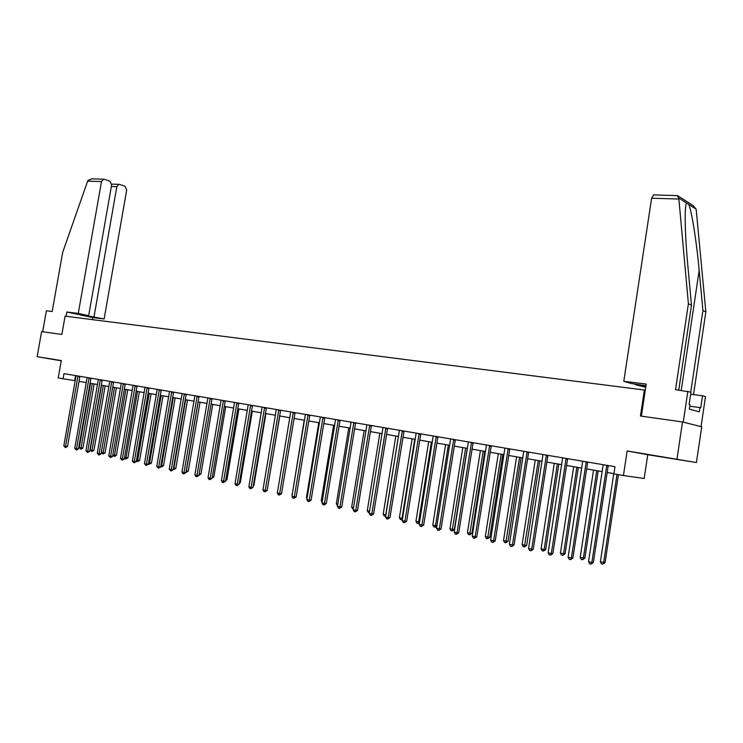 <?xml version="1.0" encoding="UTF-8"?>
<svg xmlns="http://www.w3.org/2000/svg" width="743" height="743" viewBox="0 0 743 743"><rect width="100%" height="100%" fill="white"/><g stroke="black" fill="none" stroke-linecap="round" stroke-linejoin="round"><path stroke-width="1.11" d="M61.27 360.661L53.998 359.482L61.26 360.754M669.248 458.041L653.979 455.422L669.248 458.041M623.423 475.52L613.894 473.876L614.981 466.678L63.982 373.636L63.081 378.772L58.223 377.927L61.297 360.541L37.15 356.677L41.608 331.592L61.864 334.452L65.096 316.156L644.376 390.038L640.447 416.024L682.52 421.95L701.726 426.798L696.423 462.527L627.148 450.955L623.423 475.52L644.172 478.501L647.747 454.735L696.423 462.527M37.15 356.677L61.242 360.829M682.52 421.95L677.003 458.914M645.268 390.298L644.376 390.038M63.081 378.772L75.275 380.695M78.953 381.326L86.309 382.599M90.014 383.239L97.519 384.53M101.252 385.18L108.915 386.499M112.667 387.149L120.487 388.496M124.267 389.146L132.245 390.521M136.053 391.18L144.198 392.592M148.033 393.251L156.355 394.682M160.219 395.35L168.707 396.818M172.59 397.486L181.264 398.982M185.183 399.66L194.034 401.183M197.982 401.87L207.028 403.43M211.003 404.108L220.234 405.706M224.237 406.393L233.683 408.028M237.714 408.724L247.354 410.387M251.413 411.083L261.276 412.792M265.362 413.489L275.439 415.235M279.563 415.941L289.863 417.724M294.014 418.439L304.546 420.25M308.726 420.975L319.499 422.832M323.707 423.556L334.721 425.46M338.966 426.194L350.232 428.135M354.513 428.878L366.039 430.866M370.339 431.609L382.134 433.643M386.481 434.386L398.545 436.475M402.92 437.228L415.281 439.354M419.684 440.116L432.333 442.299M436.773 443.069L449.729 445.298M454.205 446.079L467.458 448.363M471.972 449.144L485.56 451.484M490.111 452.273L504.023 454.67M508.611 455.459L522.868 457.92M527.493 458.719L542.102 461.236M546.764 462.044L561.736 464.626M566.435 465.443L581.788 468.09M586.533 468.907L602.276 471.619M607.05 472.446L613.932 473.635M75.582 375.586L74.699 380.592M627.148 450.955L647.747 454.735M606.808 465.294L591.846 562.497L588.54 561.764L603.177 464.681M608.257 465.545L593.351 562.497L591.846 562.497L591.019 564.132L589.701 563.844L588.54 561.764M593.351 562.497L591.019 564.132M613.774 473.607L600.372 561.829L605.09 562.553L618.417 474.656M605.09 562.553L602.814 564.16L603.641 562.553L617.015 474.415M602.814 564.16L601.514 563.872L600.372 561.829M690.758 392.109L702.924 310.518L705.85 311.884L696.163 209.192L693.163 205.644L678.183 195.994M702.924 310.518L699.172 270.424C696.665 242.172 691.538 209.851 688.715 204.409L686.495 202.988C685.789 204.288 685.352 208.17 685.195 214.643C685.074 227.943 685.919 244.503 687.721 264.304L691.473 305.197L678.777 390.075M677.105 195.595L678.786 198.047L688.399 303.766L675.526 389.666L690.971 392.174L689.132 404.471L689.978 404.712L689.328 409.096L699.302 411.873L699.943 407.563L700.751 407.796L702.534 395.759L690.656 394.254M702.534 395.759L705.497 396.669L701.048 426.631L683.244 422.135L687.851 391.217M705.85 311.884L693.525 394.617M641.358 416.154L646.206 384.085L623.786 381.298L651.63 198.214L653.654 194.926M623.786 381.298L631.476 383.555L645.955 385.766M688.399 303.766L691.473 305.197M635.516 384.057L635.414 384.707L645.723 387.252M645.908 386.026L635.414 384.707M699.943 407.563L689.755 406.207M92.383 319.639L92.745 317.549L104.122 318.979L82.371 314.874L88.658 315.664L111.636 184.933L109.945 181.181L104.289 179.277L103.593 179.193L101.503 181.552L87.637 181.134L87.953 180.438L91.946 178.859M87.637 181.134L62.663 252.444L52.186 311.512L46.391 310.788L42.667 331.74M104.122 318.979L126.709 189.967L125.075 186.279L119.567 184.422L118.899 184.338L116.855 186.679L111.357 186.493M94.008 316.806L116.855 186.679M88.658 315.664L78.266 313.425L101.503 181.552M92.745 317.549L66.842 312.004L78.266 313.425M66.09 316.286L66.842 312.004M87.73 316.026L87.813 315.552M586.246 461.83L571.367 557.974L568.116 557.259L582.688 461.227M587.722 462.081L572.89 557.993L571.367 557.974L570.568 559.6L569.268 559.312L568.116 557.259M572.89 557.993L570.568 559.6M566.11 458.431L551.306 553.544L548.13 552.848L562.637 457.837M567.624 458.682L552.866 553.572L551.306 553.544L550.544 555.16L549.272 554.882L548.13 552.848M552.866 553.572L550.544 555.16M593.527 470.115L580.19 557.408L583.394 558.104L584.871 558.123L598.18 470.913M584.871 558.123L582.605 559.711L583.394 558.104L596.74 470.672M582.605 559.711L581.323 559.423L580.19 557.408M573.698 466.697L560.426 553.071L563.565 553.758L565.07 553.786L578.314 467.486M565.07 553.786L562.804 555.346L563.565 553.758L576.856 467.236M562.804 555.346L561.55 555.067L560.426 553.071M546.402 455.097L531.672 549.207L528.561 548.52L542.994 454.521M547.935 455.357L533.26 549.244L531.672 549.207L530.939 550.814L529.694 550.544L528.561 548.52M533.26 549.244L530.939 550.814M527.093 451.837L512.447 544.963L509.401 544.294L523.759 451.27M528.654 452.106L514.054 545.009L512.447 544.963L511.732 546.56L510.515 546.291L509.401 544.294M514.054 545.009L511.732 546.56M508.184 448.642L493.603 540.811L490.621 540.152L504.915 448.094M509.772 448.911L495.237 540.858L493.603 540.811L492.925 542.39L491.736 542.121L490.621 540.152M495.237 540.858L492.925 542.39M554.278 463.344L541.071 548.817L544.145 549.495L545.678 549.532L558.857 464.134M545.678 549.532L543.412 551.074L544.145 549.495L557.371 463.873M543.412 551.074L542.186 550.804L541.071 548.817M535.248 460.056L522.106 544.656L525.125 545.316L526.676 545.362L539.789 460.846M526.676 545.362L524.409 546.885L538.276 460.576M524.409 546.885L523.211 546.616L522.106 544.656M516.608 456.843L503.522 540.579L506.475 541.229L508.054 541.275L521.103 457.614M508.054 541.275L505.797 542.78L519.571 457.354M505.797 542.78L504.608 542.52L503.522 540.579M489.656 445.512L475.149 536.734L472.223 536.084L486.442 444.973M491.262 445.791L476.802 536.799L475.149 536.734L474.498 538.303L473.328 538.043L472.223 536.084M476.802 536.799L474.498 538.303M498.321 453.685L485.309 536.585L488.207 537.217L489.804 537.282L502.788 454.456M489.804 537.282L487.547 538.759L501.228 454.187M487.547 538.759L486.386 538.508L485.309 536.585M471.489 442.447L457.066 532.74L454.196 532.109L468.35 441.918M473.124 442.726L458.737 532.805L457.066 532.74L456.434 534.301L455.292 534.041L454.196 532.109M458.737 532.805L456.434 534.301M480.405 450.592L467.449 532.666L470.291 533.288L471.907 533.353L484.835 451.363M471.907 533.353L469.66 534.821L483.247 451.085M469.66 534.821L468.527 534.57L467.449 532.666M453.685 439.438L439.336 528.83L436.531 528.208L450.611 438.918M455.338 439.717L441.036 528.905L439.336 528.83L438.732 530.372L437.608 530.121L436.531 528.208M441.036 528.905L438.732 530.372M462.833 447.565L449.942 528.821L452.728 529.434L454.372 529.508L467.226 448.326M454.372 529.508L452.115 530.957L465.62 448.048M452.115 530.957L451.001 530.706L449.942 528.821M436.234 436.494L421.959 524.995L419.201 524.382L433.215 435.983M437.906 436.773L423.677 525.078L421.959 524.995L421.374 526.527L420.278 526.285L419.201 524.382M423.677 525.078L421.374 526.527M445.596 444.593L432.77 525.05L435.5 525.654L448.335 445.066M436.884 525.998L435.584 527.196L433.828 526.926L432.77 525.05M434.915 527.168L435.5 525.654L436.921 525.719M419.117 433.606L404.916 521.233L402.214 520.629L416.154 433.104M420.807 433.893L406.653 521.317L404.916 521.233L404.359 522.756L403.282 522.515L402.214 520.629M406.653 521.317L404.359 522.756M428.683 441.676L415.931 521.363L418.606 521.948L431.377 442.141M419.461 522.793L418.718 523.481L416.972 523.211L415.931 521.363M418.04 523.443L418.606 521.948L419.581 521.995M402.325 430.773L388.208 517.537L385.552 516.952L399.428 430.281M404.034 431.061L389.954 517.639L388.208 517.537L387.67 519.051L386.611 518.818L385.552 516.952M389.954 517.639L387.67 519.051M412.096 438.807L399.4 517.732L402.028 518.308L414.733 439.262M402.372 519.645L400.44 519.561L399.4 517.732M401.489 519.794L402.028 518.308L402.585 518.345M385.858 427.987L371.806 513.924L369.215 513.348L383.007 427.504M387.586 428.284L373.58 514.026L371.806 513.924L371.296 515.419L370.255 515.196L369.215 513.348M373.58 514.026L371.296 515.419M395.824 436.002L383.193 514.175L385.766 514.741L398.406 436.447M385.673 516.246L384.215 515.995L383.193 514.175M385.245 516.218L385.914 514.75M369.698 425.256L355.73 510.367L353.176 509.809L366.903 424.782M371.444 425.553L357.513 510.478L355.73 510.367L355.228 511.862L354.216 511.639L353.176 509.809M357.513 510.478L355.228 511.862M379.84 433.243L367.274 510.682L369.559 511.184M369.327 512.651L368.296 512.484L367.274 510.682M353.844 422.581L339.941 506.884L337.443 506.336L351.095 422.117M355.6 422.878L341.743 507.005L339.941 506.884L339.467 508.37L338.464 508.147L337.443 506.336M341.743 507.005L339.467 508.37M364.163 430.541L351.653 507.255L353.529 507.664M353.278 509.178L351.653 507.255M338.279 419.953L324.45 503.466L321.998 502.927L335.585 419.498M340.053 420.25L326.27 503.587L324.45 503.466L323.994 504.934L323.019 504.72L321.998 502.927M326.27 503.587L323.994 504.934M348.755 427.884L336.319 503.893L337.786 504.209M337.545 505.704L336.319 503.893M323.001 417.371L309.246 500.113L306.84 499.575L320.354 416.925M324.784 417.677L311.076 500.234L309.246 500.113L308.809 501.571L307.843 501.358L306.84 499.575M311.076 500.234L308.809 501.571M333.635 425.275L321.264 500.587L322.341 500.819M322.128 502.119L321.264 500.587M308.001 414.835L294.321 496.816L291.953 496.287L305.401 414.399M309.803 415.142L296.16 496.946L294.321 496.816L293.903 498.265L292.956 498.051L291.953 496.287M296.16 496.946L293.903 498.265M318.784 422.711L306.469 497.336L307.184 497.494M307.045 498.339L306.469 497.336M293.271 412.356L279.656 493.575L277.334 493.064L290.717 411.919M295.082 412.653L281.513 493.714L279.656 493.575L279.257 495.014L278.328 494.81L277.334 493.064M281.513 493.714L279.257 495.014M304.193 420.194L292.296 494.225M292.222 494.643L291.943 494.151M278.801 409.913L265.26 490.399L262.976 489.897L276.294 409.486M280.622 410.22L267.127 490.538L265.26 490.399L264.88 491.829L263.969 491.625L262.976 489.897M267.127 490.538L264.88 491.829M264.592 407.508L251.125 487.278L248.877 486.786L262.121 407.09M266.421 407.814L252.991 487.427L251.125 487.278L250.753 488.699L249.862 488.504L248.877 486.786M252.991 487.427L250.753 488.699M267.452 488.56L279.805 415.987M250.623 405.149L237.231 484.213L235.02 483.721L248.199 404.74M252.462 405.464L239.107 484.362L237.231 484.213L236.878 485.625L235.995 485.43L235.02 483.721M239.107 484.362L236.878 485.625M253.317 485.504L253.892 485.55L265.929 413.591M253.892 485.55L253.205 486.163M236.896 402.836L223.578 481.195L221.414 480.721L234.519 402.427M238.754 403.143L225.463 481.353L223.578 481.195L223.244 482.597L222.371 482.411L221.414 480.721M225.463 481.353L223.244 482.597M239.422 482.495L240.323 482.569L252.304 411.241M240.323 482.569L239.246 483.526M223.411 400.551L210.158 478.232L208.031 477.768L221.08 400.161M225.268 400.867L212.061 478.399L210.158 478.232L209.842 479.625L208.987 479.439L208.031 477.768M212.061 478.399L209.842 479.625M225.77 479.541L226.977 479.644L238.902 408.929M225.547 480.925L226.977 479.644M210.158 398.313L196.979 475.325L194.88 474.861L207.864 397.932M212.024 398.629L198.883 475.492L196.979 475.325L196.672 476.709L195.836 476.523L194.88 474.861M198.883 475.492L196.672 476.709M212.349 476.644L213.863 476.774L225.723 406.653M213.863 476.774L212.126 478.009M197.127 396.112L184.013 472.464L181.961 472.009L194.87 395.731M199.003 396.437L185.926 472.632L184.013 472.464L183.725 473.839L182.899 473.653L181.961 472.009M185.926 472.632L183.725 473.839M199.17 473.783L200.963 473.941L212.767 404.415M200.963 473.941L198.938 475.149M184.31 393.948L171.271 469.65L169.246 469.204L182.091 393.576M186.196 394.273L173.184 469.817L171.271 469.65L170.992 471.016L169.246 469.204M173.184 469.817L170.992 471.016M186.214 470.951L188.276 471.164L200.025 402.223M188.276 471.164L186.131 472.344L198.186 401.898M171.717 391.821L158.742 466.883L156.745 466.446L169.534 391.459M173.602 392.146L160.664 467.059L158.742 466.883L158.473 468.239L156.745 466.446M160.664 467.059L158.473 468.239M173.472 468.155L175.803 468.424L187.487 400.059M175.803 468.424L173.658 469.595L185.648 399.734M159.318 389.731L146.417 464.161L144.458 463.734L157.172 389.369M161.212 390.056L148.34 464.338L146.417 464.161L146.157 465.508L144.458 463.734M148.34 464.338L146.157 465.508M160.943 465.406L163.534 465.731L175.153 397.932M163.534 465.731L161.398 466.892L173.314 397.607M161.398 466.892L160.72 466.743M147.133 387.67L134.297 461.487L132.365 461.059L145.015 387.317M149.037 387.995L136.229 461.672L134.297 461.487L134.056 462.824L132.365 461.059M136.229 461.672L134.056 462.824M148.628 462.703L151.461 463.084L163.023 395.833M151.461 463.084L149.324 464.226L161.175 395.517M149.324 464.226L148.433 463.836M135.142 385.645L122.372 458.858L120.477 458.44L133.062 385.301M137.046 385.97L124.304 459.035L122.372 458.858L122.14 460.186L120.477 458.44M124.304 459.035L122.14 460.186M136.508 460.047L139.582 460.484L151.089 393.771M139.582 460.484L137.455 461.617L149.232 393.456M137.455 461.617L136.368 460.864M123.347 383.657L110.642 456.267L108.775 455.858L121.295 383.314M125.251 383.982L112.583 456.453L110.642 456.267L110.419 457.586L108.775 455.858M112.583 456.453L110.419 457.586M124.583 457.428L127.889 457.92L139.34 391.747M127.889 457.92L125.771 459.044L137.474 391.431M125.771 459.044L124.499 457.948M111.738 381.698L99.098 453.722L97.259 453.314L109.723 381.354M113.651 382.023L101.039 453.908L99.098 453.722L98.893 455.032L97.259 453.314M101.039 453.908L98.893 455.032M112.862 454.855L116.382 455.394L127.777 389.75M116.382 455.394L114.273 456.508L125.911 389.434M114.273 456.508L112.815 455.087M100.305 379.766L87.739 451.215L85.928 450.815L98.327 379.432M102.228 380.091L89.689 451.4L87.739 451.215L87.544 452.515L85.928 450.815M89.689 451.4L87.544 452.515M112.713 387.159L101.354 452.329L103.156 452.728L105.06 452.914L116.391 387.79M105.06 452.914L102.952 454.01L114.524 387.465M102.952 454.01L101.354 452.329M89.067 377.871L76.557 448.744L74.774 448.354L87.107 377.537M90.98 378.196L78.507 448.939L76.557 448.744L76.371 450.035L74.774 448.354M78.507 448.939L76.371 450.035M101.531 385.227L90.228 449.886L92.002 450.277L93.906 450.472L105.181 385.858M93.906 450.472L91.807 451.558L103.305 385.533M91.807 451.558L90.228 449.886M77.996 375.995L65.551 446.311L63.796 445.93L76.074 375.67M79.919 376.32L67.502 446.506L65.551 446.311L65.375 447.602L63.796 445.93M67.502 446.506L65.375 447.602M90.516 383.323L79.278 447.49L81.024 447.871L82.928 448.057L94.147 383.955M82.928 448.057L80.838 449.134L92.271 383.629M80.838 449.134L79.278 447.49M606.725 465.443L608.183 465.666M606.548 465.954L608.006 466.186M696.163 209.192L688.715 204.409M686.495 202.988L678.786 198.047M678.842 199.04L651.63 198.214M681.238 390.381L699.172 270.424M586.162 461.97L587.648 462.202M585.986 462.48L587.481 462.713M566.036 458.57L567.55 458.803M565.86 459.072L567.383 459.304M546.328 455.236L547.87 455.478M546.151 455.738L547.702 455.979M527.019 451.976L528.589 452.227M526.852 452.468L528.422 452.719M508.11 448.781L509.707 449.032M507.943 449.274L509.54 449.515M489.581 445.651L491.197 445.902M489.414 446.134L491.03 446.385M471.415 442.587L473.059 442.837M471.257 443.06L472.901 443.32M453.62 439.577L455.273 439.837M453.453 440.051L455.115 440.311M436.16 436.624L437.841 436.893M436.002 437.098L437.683 437.358M419.052 433.736L420.752 434.005M418.894 434.2L420.594 434.469M402.26 430.894L403.978 431.172M402.112 431.358L403.83 431.627M385.793 428.117L387.53 428.395M385.645 428.572L387.372 428.85M369.633 425.386L371.389 425.665M369.485 425.841L371.24 426.12M353.779 422.711L355.544 422.99M353.631 423.157L355.395 423.436M338.214 420.074L339.997 420.362M338.074 420.519L339.848 420.807M322.936 417.501L324.728 417.78M322.796 417.938L324.589 418.225M307.936 414.966L309.747 415.253M307.797 415.402L309.599 415.681M293.206 412.476L295.027 412.764M293.067 412.904L294.887 413.192M278.736 410.025L280.566 410.322M278.597 410.461L280.427 410.749M264.527 407.628L266.365 407.926M264.387 408.056L266.226 408.344M250.567 405.269L252.406 405.567M250.428 405.687L252.276 405.984M236.841 402.947L238.698 403.245M236.711 403.365L238.568 403.663M223.355 400.672L225.222 400.969M223.225 401.081L225.092 401.387M210.102 398.434L211.978 398.731M209.972 398.842L211.839 399.14M197.071 396.233L198.948 396.53M196.941 396.641L198.818 396.938M184.255 394.069L186.149 394.366M184.125 394.468L186.019 394.774M171.661 391.942L173.556 392.239M171.531 392.341L173.425 392.638M159.271 389.843L161.166 390.149M159.141 390.242L161.045 390.549M147.077 387.781L148.981 388.087M146.956 388.18L148.86 388.487M135.087 385.756L137 386.063M134.966 386.146L136.879 386.453M123.292 383.769L125.205 384.075M123.171 384.15L125.084 384.465M111.682 381.8L113.605 382.116M111.561 382.19L113.484 382.496M100.259 379.877L102.181 380.184M100.138 380.258L102.06 380.565M89.011 377.973L90.943 378.289M88.891 378.354L90.822 378.661M77.941 376.107L79.873 376.413M77.82 376.478L79.752 376.794M677.495 195.604L653.376 194.917M118.899 184.338L111.691 184.106M103.593 179.193L91.24 178.84"/></g></svg>

